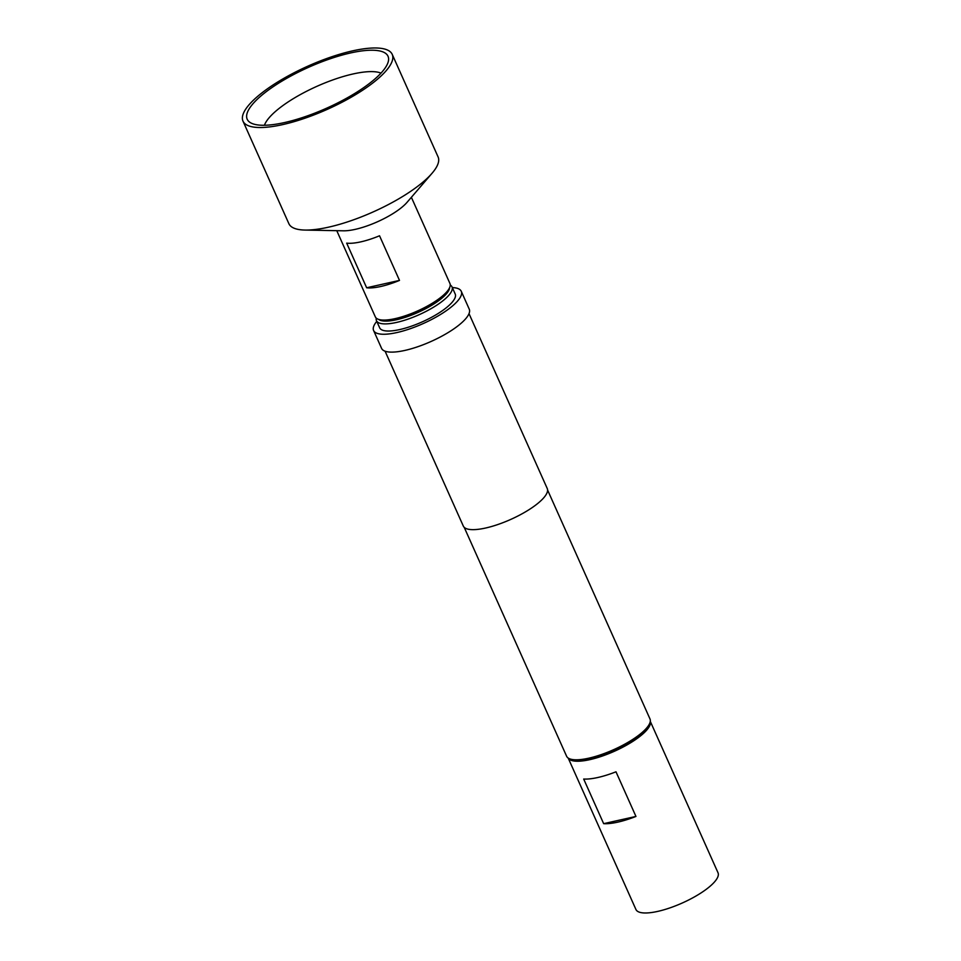 <?xml version="1.0" encoding="UTF-8"?>
<svg xmlns="http://www.w3.org/2000/svg" width="961" height="961" viewBox="0 0 961 961"><rect width="100%" height="100%" fill="white"/><g stroke="black" fill="none" stroke-linecap="round" stroke-linejoin="round"><path stroke-width="1.44" d="M380.496 73.661A77.132 22.343 -24.1 0 0 388.508 60.435A77.132 22.343 -24.1 0 0 336.362 56.771A77.132 22.343 -24.1 0 0 254.713 101.83A77.132 22.343 -24.1 0 0 249.98 122.395A77.132 22.343 -24.1 0 0 311.472 114.407A77.132 22.343 -24.1 0 0 380.496 73.661M381.012 73.12A66.201 19.184 -24.1 0 0 327.425 81.937A66.201 19.184 -24.1 0 0 270.81 115.897A66.201 19.184 -24.1 0 0 264.431 125.266M378.586 319.388A39.329 11.4 -24.1 0 0 396.629 319.713A39.329 11.4 -24.1 0 0 449.64 287.603L448.607 289.982A38.824 11.244 155.9 0 1 445.087 294.895A38.824 11.244 155.9 0 1 412.605 314.523A38.824 11.244 155.9 0 1 381.049 320.193L378.55 319.364A40.867 11.844 -24.1 0 0 411.764 313.406A40.867 11.844 -24.1 0 0 445.952 292.733A40.867 11.844 -24.1 0 0 449.652 287.555A40.867 11.844 -24.1 0 0 449.94 283.507L411.38 197.305M336.77 230.676L375.331 316.878A40.867 11.844 -24.1 0 0 378.55 319.364M379.535 235.781L399.5 280.408A40.867 11.844 155.9 0 1 366.646 287.771L346.681 243.133A40.867 11.844 -24.1 0 0 379.535 235.781M242.989 121.122L288.877 223.685A81.733 23.677 -24.1 0 0 305.021 230.063L343.473 230.808A40.867 11.844 -24.1 0 0 406.022 203.468A40.867 11.844 -24.1 0 0 407.008 202.387L432.09 173.22A81.733 23.677 -24.1 0 0 438.096 156.943L392.22 54.369A81.733 23.677 -24.1 0 0 330.836 57.083A81.733 23.677 -24.1 0 0 250.965 102.671A81.733 23.677 -24.1 0 0 242.989 121.122A81.733 23.677 -24.1 0 0 304.373 118.407A81.733 23.677 -24.1 0 0 384.244 72.832A81.733 23.677 -24.1 0 0 392.22 54.369M305.021 230.063A81.733 23.677 -24.1 0 0 430.132 175.395A81.733 23.677 -24.1 0 0 432.09 173.22M450.253 285.021A41.383 11.988 155.9 0 1 452.006 286.871A41.383 11.988 155.9 0 1 436.006 305.67A41.383 11.988 155.9 0 1 396.557 322.428A41.383 11.988 155.9 0 1 376.46 320.662A41.383 11.988 155.9 0 1 376.244 318.115M452.006 286.871L455.202 294.006A41.383 11.988 155.9 0 1 439.201 312.818A41.383 11.988 155.9 0 1 399.752 329.563A41.383 11.988 155.9 0 1 379.655 327.797L376.46 320.662M583.687 779.035A44.951 13.022 -24.1 0 0 615.989 771.803L635.954 816.442A44.951 13.022 155.9 0 1 603.652 823.661L583.687 779.035M650.273 721.399A44.951 13.022 155.9 0 1 645.744 731.165A44.951 13.022 155.9 0 1 602.451 756.007A44.951 13.022 155.9 0 1 568.239 758.097M650.285 721.363L718.011 872.756A44.951 13.022 155.9 0 1 713.627 882.907A44.951 13.022 155.9 0 1 669.685 907.977A44.951 13.022 155.9 0 1 635.93 909.478L568.203 758.073M649.66 723.465L648.603 725.879A43.629 12.637 155.9 0 1 590.45 759.046A43.629 12.637 155.9 0 1 572.696 759.839L570.197 759.01A45.672 13.226 -24.1 0 0 588.781 758.181A45.672 13.226 -24.1 0 0 649.66 723.465A45.672 13.226 -24.1 0 0 649.984 718.936L547.59 490.038M464.211 527.337L566.606 756.235A45.672 13.226 -24.1 0 0 570.197 759.01M376.772 321.358A48.014 13.91 -24.1 0 0 373.601 330.512L381.577 348.362A48.014 13.91 -24.1 0 0 404.905 350.417A48.014 13.91 -24.1 0 0 450.685 330.968A48.014 13.91 -24.1 0 0 469.244 309.154L461.256 291.291A48.014 13.91 -24.1 0 0 452.319 287.567M373.601 330.512A48.014 13.91 -24.1 0 0 396.917 332.554A48.014 13.91 -24.1 0 0 442.697 313.118A48.014 13.91 -24.1 0 0 461.256 291.291M385.085 351.197L463.31 526.063A45.972 13.322 -24.1 0 0 485.629 528.021A45.972 13.322 -24.1 0 0 529.463 509.402A45.972 13.322 -24.1 0 0 547.241 488.512L469.016 313.646M603.652 823.661L635.954 816.442M399.5 280.408L366.646 287.771"/></g></svg>
